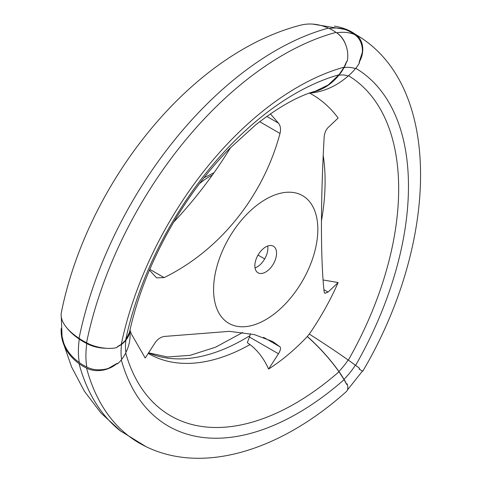 <?xml version="1.0" encoding="UTF-8"?>
<svg xmlns="http://www.w3.org/2000/svg" width="482" height="482" viewBox="0 0 482 482"><rect width="100%" height="100%" fill="white"/><g stroke="black" fill="none" stroke-linecap="round" stroke-linejoin="round"><path stroke-width="0.72" d="M348.341 360.114A248.772 143.63 120 0 0 348.498 75.722M309.281 92.906C320.651 99.003 330.272 107.378 338.141 118.036L328.073 127.585C325.796 129.887 324.482 133.159 324.145 137.394C320.548 201.506 320.56 259.22 324.145 291.911L324.862 293.345L328.073 292.086L338.141 282.536L323.085 279.988M321.464 220.756A205.916 118.885 120 0 0 323.223 155.493M338.141 282.536C330.284 300.419 320.663 317.602 309.281 334.098M336.611 32.782A82.753 47.778 120 0 1 354.192 34.355A22.112 17.985 -68.6 0 1 362.344 52.387L359.102 62.353A22.112 18.057 -60 0 0 355.011 34.102A50.984 41.627 -60 0 0 351.746 31.957A50.984 41.627 -60 0 0 347.347 29.824A75.554 61.69 -60 0 0 334.436 26.136M79.036 338.334A287.929 166.236 -60 0 1 328.393 28.131A75.554 53.424 75 0 0 300.069 25.311C188.884 54.237 87.061 184.648 61.395 312.306A75.554 30.842 11.6 0 0 79.036 338.334A50.984 20.81 11.6 0 0 86.549 342.744A22.112 9.025 11.6 0 0 117.168 347.474L117.307 346.685L121.259 344.413A258.828 149.438 -60 0 1 344.118 67.173L338.991 74.788L328.134 85.013L315.391 91.188C298.195 95.948 278.307 107.155 255.725 124.808L229.685 148.51C207.591 171.074 187.98 197.24 170.851 227.004C150.878 262.268 137.087 297.388 129.477 332.375L125.609 340.232A248.772 143.63 -60 0 1 338.991 74.788M86.549 342.744A288.055 166.308 -60 0 1 336.014 32.402A22.112 15.635 75 0 1 347.215 61.292L346.612 61.419L344.118 67.173M345.889 45.248A22.112 16.364 -98.9 0 0 336.888 32.969M336.352 32.613A50.984 37.729 -98.9 0 0 334.665 31.481M121.259 344.413L125.609 340.232M117.307 346.685A22.112 10.357 8 0 0 121.621 344.281A50.984 23.877 8 0 0 125.941 340.111A75.554 35.385 8 0 0 129.947 331.164A75.554 35.385 8 0 0 130.092 329.592M149.456 270.131L156.56 277.837L164.121 277.614L149.794 269.342M164.121 277.614C219.943 250.26 263.19 196.276 280.006 133.448C281.024 129.248 280.518 125.82 278.476 123.157L270.378 113.848M230.643 147.54A281.319 162.422 -60 0 1 173.695 222.118M250.297 333.719A9.212 5.32 -60 0 1 249.471 337.038L247.302 342.63L250.001 344.588A205.916 118.885 -60 0 1 148.281 353.42M61.184 328.531A75.554 53.424 -15 0 0 62.431 340.485A75.554 53.424 -15 0 0 79.036 363.603A50.984 36.048 -15 0 0 86.549 368.067A22.112 15.635 -15 0 0 117.168 363.32L117.307 363.958A22.112 14.791 -9.5 0 0 121.621 359.458A50.984 34.095 -9.5 0 0 125.941 352.438A75.554 50.532 -9.5 0 0 129.899 331.538M61.292 316.939L62.051 336.406L63.606 342.648A75.554 50.532 -9.5 0 0 79.283 362.536A50.984 34.095 -9.5 0 0 86.796 366.995A22.112 14.791 -9.5 0 0 108.281 368.441L117.168 363.32M249.941 335.623A205.79 118.813 -60 0 1 148.619 352.914M130.032 330.471L131.508 334.207L145.215 358.036L155.102 342.762C157.397 339.358 160.404 337.261 164.121 336.46L229.42 331.345L254.315 334.58L272.74 341.545L280.006 346.817C281.03 348.016 280.518 350.342 278.476 353.782L249.471 337.038M311.649 92.369A75.554 55.906 -98.9 0 0 338.876 75.216A50.984 37.729 -98.9 0 0 343.991 67.643A22.112 16.364 -98.9 0 0 346.612 61.419M309.426 93.134A75.554 61.455 -68.6 0 0 348.118 76.042A43.47 25.094 120 0 0 338.876 75.216M354.192 34.355A50.984 41.47 -68.6 0 0 346.534 30.083A82.627 47.706 120 0 0 329.194 28.474M346.534 30.083A75.554 61.455 -68.6 0 0 344.883 29.402L312.679 24.1M328.393 28.131A50.984 36.048 75 0 1 336.014 32.402M348.118 76.042A50.984 41.47 -68.6 0 0 355.379 68.661A53.526 30.902 120 0 0 343.991 67.643M86.549 368.067A288.055 166.308 -60 0 0 141.455 444.29C199.415 476.005 279.108 451.881 346.311 391.607A22.112 9.025 -131.6 0 0 347.215 383.871L346.612 384.437L344.118 379.647L338.991 371.755C330.236 359.355 319.674 347.624 307.299 336.563L307.305 336.448A75.554 26.07 45.1 0 1 338.876 371.459A43.47 25.094 120 0 0 348.118 359.958A50.984 3.627 32.9 0 1 355.379 365.157A22.112 1.573 32.9 0 1 359.566 368.32L359.102 369.085L362.344 370.959A22.112 1.573 32.9 0 1 362.374 371.206L347.377 390.04M307.305 336.448L309.233 334.044A75.554 5.374 32.9 0 1 348.118 359.958M338.876 371.459A50.984 17.593 45.1 0 1 343.991 379.322A22.112 7.628 45.1 0 1 346.612 384.437M264.696 258.912L258.027 255.062M343.991 379.322A53.526 30.902 120 0 0 355.379 365.157M344.118 379.647A258.828 149.438 -60 0 1 121.307 359.909M338.991 371.755A248.772 143.63 -60 0 1 125.694 352.975M307.299 336.563C294.9 349.637 282 360.47 268.588 369.055L278.476 353.782M250.001 344.588C257.858 350.655 264.058 358.813 268.588 369.055M355.379 68.661A22.112 17.985 -68.6 0 0 359.566 62.576L359.102 62.353M67.631 328.802A75.554 35.385 8 0 0 79.283 339.111A50.984 23.877 8 0 0 86.796 343.527A22.112 10.357 8 0 0 106.317 348.287M79.283 362.536A82.627 47.706 -60 0 1 79.283 339.111M359.102 369.085L362.344 370.959M362.771 371.206C438.313 243.344 443.211 86.591 357.162 35.379A288.055 166.308 120 0 0 355.011 34.102M355.62 365.332A258.828 149.438 120 0 0 355.728 68.269M125.941 352.438A43.47 25.094 -60 0 1 125.941 340.111M86.796 366.995A82.753 47.778 -60 0 1 86.796 343.527M121.621 359.458A53.526 30.902 -60 0 1 121.621 344.281M145.889 446.573L120.229 430.769A287.929 166.236 -60 0 1 79.036 363.603M265.709 199.307A73.71 42.555 120 0 0 213.761 294.394A73.71 42.555 120 0 0 274.186 313.981A73.71 42.555 120 0 0 317.656 224.588A73.71 42.555 120 0 0 265.709 199.307M265.709 246.953A15.358 8.869 120 0 0 255.677 260.485A15.358 8.869 120 0 0 258.027 272.794A15.358 8.869 120 0 0 273.384 263.925A15.358 8.869 120 0 0 273.384 246.194A15.358 8.869 120 0 0 265.709 246.953M255.032 267.95A15.358 8.869 120 0 0 267.697 246.019M328.073 292.086L323.916 289.688M278.476 123.157L266.769 116.397M280.006 133.448L259.659 121.705M212.327 175.087A61.425 35.463 120 0 0 209.242 176.743A61.425 35.463 120 0 0 199.403 183.726M280.006 346.817L263.576 337.328M204.037 177.731L214.014 172.719M129.863 331.706L129.947 331.164M121.434 431.709L101.142 413.195L84.446 391.336L71.553 366.886L62.431 340.485M148.661 352.842L167.471 356.993L189.998 355.348L215.514 347.227L242.711 332.49M351.746 31.957L361.355 38.078"/></g></svg>
